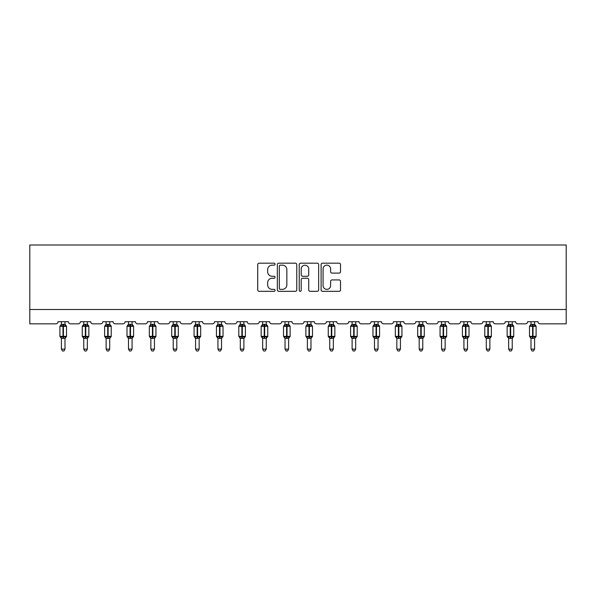 <?xml version="1.0" encoding="UTF-8"?>
<svg xmlns="http://www.w3.org/2000/svg" width="596" height="596" viewBox="0 0 596 596"><rect width="100%" height="100%" fill="white"/><g stroke="black" fill="none" stroke-linecap="round" stroke-linejoin="round"><path stroke-width="0.89" d="M275.069 264.162A0.983 0.983 0 0 0 274.078 263.179L259.133 263.179A1.408 1.408 0 0 0 257.725 264.587L257.725 289.917A1.408 1.408 0 0 0 259.133 291.317L274.078 291.317A0.983 0.983 0 0 0 275.069 290.334A0.983 0.983 0 0 0 274.078 289.351L272.149 289.351A4.5 4.5 0 0 1 267.641 284.851L267.641 282.735A4.5 4.5 0 0 1 272.149 278.235L274.078 278.235A0.983 0.983 0 0 0 275.069 277.252A0.983 0.983 0 0 0 274.078 276.268L272.149 276.268A4.5 4.5 0 0 1 267.641 271.761L267.641 269.653A4.5 4.5 0 0 1 272.149 265.153L274.078 265.153A0.983 0.983 0 0 0 275.069 264.162M339.124 273.102A1.408 1.408 0 0 0 340.525 271.694L340.525 264.587A1.408 1.408 0 0 0 339.124 263.179L322.518 263.179A1.408 1.408 0 0 0 321.11 264.587L321.11 289.917A1.408 1.408 0 0 0 322.518 291.317L339.124 291.317A1.408 1.408 0 0 0 340.525 289.917L340.525 281.334A1.408 1.408 0 0 0 339.124 279.926L332.017 279.926A1.408 1.408 0 0 0 330.609 281.334L330.609 285.588A3.762 3.762 0 0 1 326.846 289.351A3.762 3.762 0 0 1 323.077 285.588L323.077 268.915A3.762 3.762 0 0 1 326.846 265.153A3.762 3.762 0 0 1 330.609 268.915L330.609 271.694A1.408 1.408 0 0 0 332.017 273.102L339.124 273.102M566.2 309.503L566.2 245.001L29.8 245.001L29.8 323.837L55.89 323.837A2.153 2.153 0 0 0 58.036 321.691L68.361 321.691A2.153 2.153 0 0 0 70.507 323.837L78.247 323.837A2.153 2.153 0 0 0 80.4 321.691L90.719 321.691A2.153 2.153 0 0 0 92.872 323.837L100.612 323.837A2.153 2.153 0 0 0 102.765 321.691L113.084 321.691A2.153 2.153 0 0 0 115.237 323.837L122.977 323.837A2.153 2.153 0 0 0 125.123 321.691L135.448 321.691A2.153 2.153 0 0 0 137.594 323.837L145.335 323.837A2.153 2.153 0 0 0 147.488 321.691L157.806 321.691A2.153 2.153 0 0 0 159.959 323.837L167.7 323.837A2.153 2.153 0 0 0 169.853 321.691L180.171 321.691A2.153 2.153 0 0 0 182.316 323.837L190.057 323.837A2.153 2.153 0 0 0 192.21 321.691L202.528 321.691A2.153 2.153 0 0 0 204.681 323.837L212.422 323.837A2.153 2.153 0 0 0 214.575 321.691L224.893 321.691A2.153 2.153 0 0 0 227.046 323.837L234.787 323.837A2.153 2.153 0 0 0 236.932 321.691L247.258 321.691A2.153 2.153 0 0 0 249.404 323.837L257.144 323.837A2.153 2.153 0 0 0 259.297 321.691L269.615 321.691A2.153 2.153 0 0 0 271.769 323.837L279.509 323.837A2.153 2.153 0 0 0 281.662 321.691L291.98 321.691A2.153 2.153 0 0 0 294.126 323.837L301.874 323.837A2.153 2.153 0 0 0 304.02 321.691L314.338 321.691A2.153 2.153 0 0 0 316.491 323.837L324.231 323.837A2.153 2.153 0 0 0 326.385 321.691L336.703 321.691A2.153 2.153 0 0 0 338.856 323.837L346.596 323.837A2.153 2.153 0 0 0 348.742 321.691L359.068 321.691A2.153 2.153 0 0 0 361.213 323.837L368.954 323.837A2.153 2.153 0 0 0 371.107 321.691L381.425 321.691A2.153 2.153 0 0 0 383.578 323.837L391.319 323.837A2.153 2.153 0 0 0 393.472 321.691L403.79 321.691A2.153 2.153 0 0 0 405.943 323.837L413.684 323.837A2.153 2.153 0 0 0 415.829 321.691L426.147 321.691A2.153 2.153 0 0 0 428.3 323.837L436.041 323.837A2.153 2.153 0 0 0 438.194 321.691L448.512 321.691A2.153 2.153 0 0 0 450.665 323.837L458.406 323.837A2.153 2.153 0 0 0 460.552 321.691L470.877 321.691A2.153 2.153 0 0 0 473.023 323.837L480.763 323.837A2.153 2.153 0 0 0 482.916 321.691L493.235 321.691A2.153 2.153 0 0 0 495.388 323.837L503.128 323.837A2.153 2.153 0 0 0 505.281 321.691L515.6 321.691A2.153 2.153 0 0 0 517.753 323.837L525.493 323.837A2.153 2.153 0 0 0 527.639 321.691L537.965 321.691A2.153 2.153 0 0 0 540.11 323.837L566.2 323.837L566.2 309.503L29.8 309.503M296.771 264.587A1.408 1.408 0 0 0 295.363 263.179L278.757 263.179A1.408 1.408 0 0 0 277.349 264.587L277.349 289.917A1.408 1.408 0 0 0 278.757 291.317L295.363 291.317A1.408 1.408 0 0 0 296.771 289.917L296.771 264.587M300.637 263.179L317.243 263.179A1.408 1.408 0 0 1 318.651 264.587L318.651 289.917A1.408 1.408 0 0 1 317.243 291.317L310.136 291.317A1.408 1.408 0 0 1 308.728 289.917L308.728 279.643A1.408 1.408 0 0 0 307.32 278.235L302.612 278.235A1.408 1.408 0 0 0 301.204 279.643L301.204 290.334A0.983 0.983 0 0 1 300.213 291.317A0.983 0.983 0 0 1 299.229 290.334L299.229 264.587A1.408 1.408 0 0 1 300.637 263.179M280.306 265.153A0.983 0.983 0 0 0 279.323 266.136L279.323 288.367A0.983 0.983 0 0 0 280.306 289.351L282.348 289.351A4.5 4.5 0 0 0 286.847 284.851L286.847 269.653A4.5 4.5 0 0 0 282.348 265.153L280.306 265.153M308.728 268.982A3.762 3.762 0 0 0 304.966 265.22A3.762 3.762 0 0 0 301.204 268.982L301.204 274.86A1.408 1.408 0 0 0 302.612 276.268L307.32 276.268A1.408 1.408 0 0 0 308.728 274.86L308.728 268.982M61.41 349.137L64.994 349.137L63.914 350.999L62.483 350.999L61.41 349.137L61.41 338.26A1.579 1.505 180 0 0 60.583 336.949L60.889 336.487L62.982 336.986L63.414 336.345L63.414 325.669L65.508 326.168L66.029 325.639A0.715 0.715 0 0 1 66.499 326.31L59.905 326.31L59.905 336.345L62.982 336.345L62.982 325.669L60.889 326.168L60.583 325.707A1.579 1.505 0 0 0 61.41 324.388M64.994 349.137L64.994 338.193L62.982 338.409L62.982 336.986L63.414 336.345L66.499 336.345A0.715 0.715 0 0 1 66.029 337.016L64.994 338.498M62.982 338.409L61.41 338.267M61.41 321.691L61.403 324.462L64.994 324.388A1.579 1.505 0 0 0 65.821 325.707M64.994 321.691L64.994 324.395M63.414 338.409L63.414 336.986L65.508 336.487L65.821 336.949A1.579 1.505 180 0 0 64.994 338.267M61.403 324.462L60.889 326.168L61.403 324.462M65.508 326.168L64.994 324.462M64.994 338.193L65.508 336.487M61.403 338.193L60.889 336.487M83.768 349.137L87.351 349.137L86.278 350.999L84.848 350.999L83.768 349.137L83.768 338.26A1.579 1.505 180 0 0 82.941 336.949L83.246 336.487L85.347 336.986L85.779 336.345L85.779 325.669L87.873 326.168L88.387 325.639A0.715 0.715 0 0 1 88.856 326.31L82.263 326.31L82.263 336.345L85.347 336.345L85.347 325.669L83.246 326.168L82.941 325.707A1.579 1.505 0 0 0 83.768 324.388M87.351 349.137L87.351 338.193L85.347 338.409L85.347 336.986L85.779 336.345L88.856 336.345A0.715 0.715 0 0 1 88.387 337.016L87.351 338.498M85.347 338.409L83.768 338.267M83.768 321.691L83.768 324.462L87.351 324.388A1.579 1.505 0 0 0 88.178 325.707M87.351 321.691L87.351 324.395M85.779 338.409L85.779 336.986L87.873 336.487L88.178 336.949A1.579 1.505 180 0 0 87.351 338.267M83.768 324.462L83.246 326.168L83.768 324.462M87.873 326.168L87.351 324.462M87.351 338.193L87.873 336.487M83.768 338.193L83.246 336.487M106.133 349.137L109.716 349.137L108.636 350.999L107.206 350.999L106.133 349.137L106.133 338.26A1.579 1.505 180 0 0 105.306 336.949L105.611 336.487L107.712 336.986L108.137 336.345L108.137 325.669L110.238 326.168L110.752 325.639A0.715 0.715 0 0 1 111.221 326.31L104.628 326.31L104.628 336.345L107.712 336.345L107.712 325.669L105.611 326.168L105.306 325.707A1.579 1.505 0 0 0 106.133 324.388M109.716 349.137L109.716 338.193L107.712 338.409L107.712 336.986L108.137 336.345L111.221 336.345A0.715 0.715 0 0 1 110.752 337.016L109.716 338.498M107.712 338.409L106.133 338.267M106.133 321.691L106.133 324.462L109.716 324.388A1.579 1.505 0 0 0 110.543 325.707M109.716 321.691L109.716 324.395M108.137 338.409L108.137 336.986L110.238 336.487L110.543 336.949A1.579 1.505 180 0 0 109.716 338.267M106.133 324.462L105.611 326.168L106.133 324.462M110.238 326.168L109.716 324.462M109.716 338.193L110.238 336.487M106.133 338.193L105.611 336.487M128.49 349.137L132.074 349.137L131.001 350.999L129.57 350.999L128.49 349.137L128.49 338.26A1.579 1.505 180 0 0 127.663 336.949L127.976 336.487L130.07 336.986L130.502 336.345L130.502 325.669L132.595 326.168L133.109 325.639A0.715 0.715 0 0 1 133.586 326.31L126.985 326.31L126.985 336.345L130.07 336.345L130.07 325.669L127.976 326.168L127.663 325.707A1.579 1.505 0 0 0 128.49 324.388M132.074 349.137L132.081 338.193L130.07 338.409L130.07 336.986L130.502 336.345L133.586 336.345A0.715 0.715 0 0 1 133.109 337.016L132.074 338.498M130.07 338.409L128.49 338.267M128.49 321.691L128.49 324.462L132.074 324.388A1.579 1.505 0 0 0 132.908 325.707M132.074 321.691L132.074 324.395M130.502 338.409L130.502 336.986L132.595 336.487L132.908 336.949A1.579 1.505 180 0 0 132.074 338.267M128.49 324.462L127.976 326.168L128.49 324.462M132.595 326.168L132.081 324.462M132.081 338.193L132.595 336.487M128.49 338.193L127.976 336.487M150.855 349.137L154.439 349.137L153.366 350.999L151.928 350.999L150.855 349.137L150.855 338.26A1.579 1.505 180 0 0 150.028 336.949L150.334 336.487L152.434 336.986L152.859 336.345L152.859 325.669L154.96 326.168L155.474 325.639A0.715 0.715 0 0 1 155.943 326.31L149.35 326.31L149.35 336.345L152.434 336.345L152.434 325.669L150.334 326.168L150.028 325.707A1.579 1.505 0 0 0 150.855 324.388M154.439 349.137L154.439 338.193L152.434 338.409L152.434 336.986L152.859 336.345L155.943 336.345A0.715 0.715 0 0 1 155.474 337.016L154.439 338.498M152.434 338.409L150.855 338.267M150.855 321.691L150.855 324.462L154.439 324.388A1.579 1.505 0 0 0 155.265 325.707M154.439 321.691L154.439 324.395M152.859 338.409L152.859 336.986L154.96 336.487L155.265 336.949A1.579 1.505 180 0 0 154.439 338.267M150.855 324.462L150.334 326.168L150.855 324.462M154.96 326.168L154.439 324.462M154.439 338.193L154.96 336.487M150.855 338.193L150.334 336.487M173.22 349.137L176.803 349.137L175.723 350.999L174.293 350.999L173.22 349.137L173.22 338.26A1.579 1.505 180 0 0 172.393 336.949L172.698 336.487L174.792 336.986L175.224 336.345L175.224 325.669L177.317 326.168L177.839 325.639A0.715 0.715 0 0 1 178.308 326.31L171.715 326.31L171.715 336.345L174.792 336.345L174.792 325.669L172.698 326.168L172.393 325.707A1.579 1.505 0 0 0 173.22 324.388M176.803 349.137L176.803 338.193L174.792 338.409L174.792 336.986L175.224 336.345L178.308 336.345A0.715 0.715 0 0 1 177.839 337.016L176.803 338.498M174.792 338.409L173.22 338.267M173.22 321.691L173.22 324.462L176.803 324.388A1.579 1.505 0 0 0 177.63 325.707M176.803 321.691L176.803 324.395M175.224 338.409L175.224 336.986L177.317 336.487L177.63 336.949A1.579 1.505 180 0 0 176.803 338.267M173.22 324.462L172.698 326.168L173.22 324.462M177.317 326.168L176.803 324.462M176.803 338.193L177.317 336.487M173.22 338.193L172.698 336.487M195.577 349.137L199.161 349.137L198.088 350.999L196.658 350.999L195.577 349.137L195.577 338.26A1.579 1.505 180 0 0 194.75 336.949L195.056 336.487L197.157 336.986L197.589 336.345L197.589 325.669L199.682 326.168L200.196 325.639A0.715 0.715 0 0 1 200.666 326.31L194.072 326.31L194.072 336.345L197.157 336.345L197.157 325.669L195.056 326.168L194.75 325.707A1.579 1.505 0 0 0 195.577 324.388M199.161 349.137L199.161 338.193L197.157 338.409L197.157 336.986L197.589 336.345L200.666 336.345A0.715 0.715 0 0 1 200.196 337.016L199.161 338.498M197.157 338.409L195.577 338.267M195.577 321.691L195.577 324.462L199.161 324.388A1.579 1.505 0 0 0 199.988 325.707M199.161 321.691L199.161 324.395M197.589 338.409L197.589 336.986L199.682 336.487L199.988 336.949A1.579 1.505 180 0 0 199.161 338.267M195.577 324.462L195.056 326.168L195.577 324.462M199.682 326.168L199.161 324.462M199.161 338.193L199.682 336.487M195.577 338.193L195.056 336.487M217.942 349.137L221.526 349.137L220.445 350.999L219.015 350.999L217.942 349.137L217.942 338.26A1.579 1.505 180 0 0 217.115 336.949L217.421 336.487L219.522 336.986L219.946 336.345L219.946 325.669L222.047 326.168L222.561 325.639A0.715 0.715 0 0 1 223.031 326.31L216.437 326.31L216.437 336.345L219.522 336.345L219.522 325.669L217.421 326.168L217.115 325.707A1.579 1.505 0 0 0 217.942 324.388M221.526 349.137L221.526 338.193L219.522 338.409L219.522 336.986L219.946 336.345L223.031 336.345A0.715 0.715 0 0 1 222.561 337.016L221.526 338.498M219.522 338.409L217.942 338.267M217.942 321.691L217.942 324.462L221.526 324.388A1.579 1.505 0 0 0 222.353 325.707M221.526 321.691L221.526 324.395M219.946 338.409L219.946 336.986L222.047 336.487L222.353 336.949A1.579 1.505 180 0 0 221.526 338.267M217.942 324.462L217.421 326.168L217.942 324.462M222.047 326.168L221.526 324.462M221.526 338.193L222.047 336.487M217.942 338.193L217.421 336.487M240.3 349.137L243.891 349.137L242.81 350.999L241.38 350.999L240.3 349.137L240.3 338.26A1.579 1.505 180 0 0 239.473 336.949L239.786 336.487L241.879 336.986L242.311 336.345L242.311 325.669L244.405 326.168L244.919 325.639A0.715 0.715 0 0 1 245.396 326.31L238.795 326.31L238.795 336.345L241.879 336.345L241.879 325.669L239.786 326.168L239.473 325.707A1.579 1.505 0 0 0 240.3 324.388M243.891 349.137L243.891 338.193L241.879 338.409L241.879 336.986L242.311 336.345L245.396 336.345A0.715 0.715 0 0 1 244.919 337.016L243.891 338.498M241.879 338.409L240.3 338.267M240.3 321.691L240.3 324.462L243.891 324.388A1.579 1.505 0 0 0 244.718 325.707M243.891 321.691L243.891 324.395M242.311 338.409L242.311 336.986L244.405 336.487L244.718 336.949A1.579 1.505 180 0 0 243.891 338.267M240.3 324.462L239.786 326.168L240.3 324.462M244.405 326.168L243.891 324.462M243.891 338.193L244.405 336.487M240.3 338.193L239.786 336.487M262.665 349.137L266.248 349.137L265.175 350.999L263.737 350.999L262.665 349.137L262.665 338.26A1.579 1.505 180 0 0 261.838 336.949L262.143 336.487L264.244 336.986L264.669 336.345L264.669 325.669L266.77 326.168L267.284 325.639A0.715 0.715 0 0 1 267.753 326.31L261.16 326.31L261.16 336.345L264.244 336.345L264.244 325.669L262.143 326.168L261.838 325.707A1.579 1.505 0 0 0 262.665 324.388M266.248 349.137L266.248 338.193L264.244 338.409L264.244 336.986L264.669 336.345L267.753 336.345A0.715 0.715 0 0 1 267.284 337.016L266.248 338.498M264.244 338.409L262.665 338.267M262.665 321.691L262.665 324.462L266.248 324.388A1.579 1.505 0 0 0 267.075 325.707M266.248 321.691L266.248 324.395M264.669 338.409L264.669 336.986L266.77 336.487L267.075 336.949A1.579 1.505 180 0 0 266.248 338.267M262.665 324.462L262.143 326.168L262.665 324.462M266.77 326.168L266.248 324.462M266.248 338.193L266.77 336.487M262.665 338.193L262.143 336.487M285.03 349.137L288.613 349.137L287.533 350.999L286.102 350.999L285.03 349.137L285.03 338.26A1.579 1.505 180 0 0 284.203 336.949L284.508 336.487L286.601 336.986L287.034 336.345L287.034 325.669L289.135 326.168L289.649 325.639A0.715 0.715 0 0 1 290.118 326.31L283.525 326.31L283.525 336.345L286.601 336.345L286.601 325.669L284.508 326.168L284.203 325.707A1.579 1.505 0 0 0 285.03 324.388M288.613 349.137L288.613 338.193L286.601 338.409L286.601 336.986L287.034 336.345L290.118 336.345A0.715 0.715 0 0 1 289.649 337.016L288.613 338.498M286.601 338.409L285.03 338.267M285.03 321.691L285.03 324.462L288.613 324.388A1.579 1.505 0 0 0 289.44 325.707M288.613 321.691L288.613 324.395M287.034 338.409L287.034 336.986L289.135 336.487L289.44 336.949A1.579 1.505 180 0 0 288.613 338.267M285.03 324.462L284.508 326.168L285.03 324.462M289.135 326.168L288.613 324.462M288.613 338.193L289.135 336.487M285.03 338.193L284.508 336.487M307.387 349.137L310.97 349.137L309.898 350.999L308.467 350.999L307.387 349.137L307.387 338.26A1.579 1.505 180 0 0 306.56 336.949L306.865 336.487L308.966 336.986L309.399 336.345L309.399 325.669L311.492 326.168L312.006 325.639A0.715 0.715 0 0 1 312.475 326.31L305.882 326.31L305.882 336.345L308.966 336.345L308.966 325.669L306.865 326.168L306.56 325.707A1.579 1.505 0 0 0 307.387 324.388M310.97 349.137L310.97 338.193L308.966 338.409L308.966 336.986L309.399 336.345L312.475 336.345A0.715 0.715 0 0 1 312.006 337.016L310.97 338.498M308.966 338.409L307.387 338.267M307.387 321.691L307.387 324.462L310.97 324.388A1.579 1.505 0 0 0 311.797 325.707M310.97 321.691L310.97 324.395M309.399 338.409L309.399 336.986L311.492 336.487L311.797 336.949A1.579 1.505 180 0 0 310.97 338.267M307.387 324.462L306.865 326.168L307.387 324.462M311.492 326.168L310.97 324.462M310.97 338.193L311.492 336.487M307.387 338.193L306.865 336.487M329.752 349.137L333.335 349.137L332.263 350.999L330.825 350.999L329.752 349.137L329.752 338.26A1.579 1.505 180 0 0 328.925 336.949L329.23 336.487L331.331 336.986L331.756 336.345L331.756 325.669L333.857 326.168L334.371 325.639A0.715 0.715 0 0 1 334.84 326.31L328.247 326.31L328.247 336.345L331.331 336.345L331.331 325.669L329.23 326.168L328.925 325.707A1.579 1.505 0 0 0 329.752 324.388M333.335 349.137L333.335 338.193L331.331 338.409L331.331 336.986L331.756 336.345L334.84 336.345A0.715 0.715 0 0 1 334.371 337.016L333.335 338.498M331.331 338.409L329.752 338.267M329.752 321.691L329.752 324.462L333.335 324.388A1.579 1.505 0 0 0 334.162 325.707M333.335 321.691L333.335 324.395M331.756 338.409L331.756 336.986L333.857 336.487L334.162 336.949A1.579 1.505 180 0 0 333.335 338.267M329.752 324.462L329.23 326.168L329.752 324.462M333.857 326.168L333.335 324.462M333.335 338.193L333.857 336.487M329.752 338.193L329.23 336.487M352.109 349.137L355.7 349.137L354.62 350.999L353.19 350.999L352.109 349.137L352.109 338.26A1.579 1.505 180 0 0 351.282 336.949L351.595 336.487L353.689 336.986L354.121 336.345L354.121 325.669L356.214 326.168L356.728 325.639A0.715 0.715 0 0 1 357.205 326.31L350.604 326.31L350.604 336.345L353.689 336.345L353.689 325.669L351.595 326.168L351.282 325.707A1.579 1.505 0 0 0 352.109 324.388M355.7 349.137L355.7 338.193L353.689 338.409L353.689 336.986L354.121 336.345L357.205 336.345A0.715 0.715 0 0 1 356.728 337.016L355.7 338.498M353.689 338.409L352.109 338.267M352.109 321.691L352.109 324.462L355.7 324.388A1.579 1.505 0 0 0 356.527 325.707M355.7 321.691L355.7 324.395M354.121 338.409L354.121 336.986L356.214 336.487L356.527 336.949A1.579 1.505 180 0 0 355.7 338.267M352.109 324.462L351.595 326.168L352.109 324.462M356.214 326.168L355.7 324.462M355.7 338.193L356.214 336.487M352.109 338.193L351.595 336.487M374.474 349.137L378.058 349.137L376.985 350.999L375.555 350.999L374.474 349.137L374.474 338.26A1.579 1.505 180 0 0 373.647 336.949L373.953 336.487L376.054 336.986L376.478 336.345L376.478 325.669L378.579 326.168L379.093 325.639A0.715 0.715 0 0 1 379.563 326.31L372.969 326.31L372.969 336.345L376.054 336.345L376.054 325.669L373.953 326.168L373.647 325.707A1.579 1.505 0 0 0 374.474 324.388M378.058 349.137L378.058 338.193L376.054 338.409L376.054 336.986L376.478 336.345L379.563 336.345A0.715 0.715 0 0 1 379.093 337.016L378.058 338.498M376.054 338.409L374.474 338.267M374.474 321.691L374.474 324.462L378.058 324.388A1.579 1.505 0 0 0 378.885 325.707M378.058 321.691L378.058 324.395M376.478 338.409L376.478 336.986L378.579 336.487L378.885 336.949A1.579 1.505 180 0 0 378.058 338.267M374.474 324.462L373.953 326.168L374.474 324.462M378.579 326.168L378.058 324.462M378.058 338.193L378.579 336.487M374.474 338.193L373.953 336.487M396.839 349.137L400.423 349.137L399.342 350.999L397.912 350.999L396.839 349.137L396.839 338.26A1.579 1.505 180 0 0 396.012 336.949L396.318 336.487L398.411 336.986L398.843 336.345L398.843 325.669L400.944 326.168L401.458 325.639A0.715 0.715 0 0 1 401.928 326.31L395.334 326.31L395.334 336.345L398.411 336.345L398.411 325.669L396.318 326.168L396.012 325.707A1.579 1.505 0 0 0 396.839 324.388M400.423 349.137L400.423 338.193L398.411 338.409L398.411 336.986L398.843 336.345L401.928 336.345A0.715 0.715 0 0 1 401.458 337.016L400.423 338.498M398.411 338.409L396.839 338.267M396.839 321.691L396.839 324.462L400.423 324.388A1.579 1.505 0 0 0 401.25 325.707M400.423 321.691L400.423 324.395M398.843 338.409L398.843 336.986L400.944 336.487L401.25 336.949A1.579 1.505 180 0 0 400.423 338.267M396.839 324.462L396.318 326.168L396.839 324.462M400.944 326.168L400.423 324.462M400.423 338.193L400.944 336.487M396.839 338.193L396.318 336.487M419.197 349.137L422.78 349.137L421.707 350.999L420.277 350.999L419.197 349.137L419.197 338.26A1.579 1.505 180 0 0 418.37 336.949L418.683 336.487L420.776 336.986L421.208 336.345L421.208 325.669L423.302 326.168L423.816 325.639A0.715 0.715 0 0 1 424.285 326.31L417.692 326.31L417.692 336.345L420.776 336.345L420.776 325.669L418.683 326.168L418.37 325.707A1.579 1.505 0 0 0 419.197 324.388M422.78 349.137L422.78 338.193L420.776 338.409L420.776 336.986L421.208 336.345L424.285 336.345A0.715 0.715 0 0 1 423.816 337.016L422.78 338.498M420.776 338.409L419.197 338.267M419.197 321.691L419.197 324.462L422.78 324.388A1.579 1.505 0 0 0 423.607 325.707M422.78 321.691L422.78 324.395M421.208 338.409L421.208 336.986L423.302 336.487L423.607 336.949A1.579 1.505 180 0 0 422.78 338.267M419.197 324.462L418.683 326.168L419.197 324.462M423.302 326.168L422.78 324.462M422.78 338.193L423.302 336.487M419.197 338.193L418.683 336.487M441.562 349.137L445.145 349.137L444.072 350.999L442.634 350.999L441.562 349.137L441.562 338.26A1.579 1.505 180 0 0 440.735 336.949L441.04 336.487L443.141 336.986L443.566 336.345L443.566 325.669L445.666 326.168L446.18 325.639A0.715 0.715 0 0 1 446.65 326.31L440.057 326.31L440.057 336.345L443.141 336.345L443.141 325.669L441.04 326.168L440.735 325.707A1.579 1.505 0 0 0 441.562 324.388M445.145 349.137L445.145 338.193L443.141 338.409L443.141 336.986L443.566 336.345L446.65 336.345A0.715 0.715 0 0 1 446.18 337.016L445.145 338.498M443.141 338.409L441.562 338.267M441.562 321.691L441.562 324.462L445.145 324.388A1.579 1.505 0 0 0 445.972 325.707M445.145 321.691L445.145 324.395M443.566 338.409L443.566 336.986L445.666 336.487L445.972 336.949A1.579 1.505 180 0 0 445.145 338.267M441.562 324.462L441.04 326.168L441.562 324.462M445.666 326.168L445.145 324.462M445.145 338.193L445.666 336.487M441.562 338.193L441.04 336.487M463.926 349.137L467.51 349.137L466.43 350.999L464.999 350.999L463.926 349.137L463.926 338.26A1.579 1.505 180 0 0 463.092 336.949L463.405 336.487L465.498 336.986L465.93 336.345L465.93 325.669L468.024 326.168L468.538 325.639A0.715 0.715 0 0 1 469.015 326.31L462.414 326.31L462.414 336.345L465.498 336.345L465.498 325.669L463.405 326.168L463.092 325.707A1.579 1.505 0 0 0 463.926 324.388M467.51 349.137L467.51 338.193L465.498 338.409L465.498 336.986L465.93 336.345L469.015 336.345A0.715 0.715 0 0 1 468.538 337.016L467.51 338.498M465.498 338.409L463.926 338.267M463.926 321.691L463.919 324.462L467.51 324.388A1.579 1.505 0 0 0 468.337 325.707M467.51 321.691L467.51 324.395M465.93 338.409L465.93 336.986L468.024 336.487L468.337 336.949A1.579 1.505 180 0 0 467.51 338.267M463.919 324.462L463.405 326.168L463.919 324.462M468.024 326.168L467.51 324.462M467.51 338.193L468.024 336.487M463.919 338.193L463.405 336.487M486.284 349.137L489.867 349.137L488.795 350.999L487.364 350.999L486.284 349.137L486.284 338.26A1.579 1.505 180 0 0 485.457 336.949L485.762 336.487L487.863 336.986L488.288 336.345L488.288 325.669L490.389 326.168L490.903 325.639A0.715 0.715 0 0 1 491.372 326.31L484.779 326.31L484.779 336.345L487.863 336.345L487.863 325.669L485.762 326.168L485.457 325.707A1.579 1.505 0 0 0 486.284 324.388M489.867 349.137L489.867 338.193L487.863 338.409L487.863 336.986L488.288 336.345L491.372 336.345A0.715 0.715 0 0 1 490.903 337.016L489.867 338.498M487.863 338.409L486.284 338.267M486.284 321.691L486.284 324.462L489.867 324.388A1.579 1.505 0 0 0 490.694 325.707M489.867 321.691L489.867 324.395M488.288 338.409L488.288 336.986L490.389 336.487L490.694 336.949A1.579 1.505 180 0 0 489.867 338.267M486.284 324.462L485.762 326.168L486.284 324.462M490.389 326.168L489.867 324.462M489.867 338.193L490.389 336.487M486.284 338.193L485.762 336.487M508.649 349.137L512.232 349.137L511.152 350.999L509.722 350.999L508.649 349.137L508.649 338.26A1.579 1.505 180 0 0 507.822 336.949L508.127 336.487L510.221 336.986L510.653 336.345L510.653 325.669L512.754 326.168L513.268 325.639A0.715 0.715 0 0 1 513.737 326.31L507.144 326.31L507.144 336.345L510.221 336.345L510.221 325.669L508.127 326.168L507.822 325.707A1.579 1.505 0 0 0 508.649 324.388M512.232 349.137L512.232 338.193L510.221 338.409L510.221 336.986L510.653 336.345L513.737 336.345A0.715 0.715 0 0 1 513.268 337.016L512.232 338.498M510.221 338.409L508.649 338.267M508.649 321.691L508.649 324.462L512.232 324.388A1.579 1.505 0 0 0 513.059 325.707M512.232 321.691L512.232 324.395M510.653 338.409L510.653 336.986L512.754 336.487L513.059 336.949A1.579 1.505 180 0 0 512.232 338.267M508.649 324.462L508.127 326.168L508.649 324.462M512.754 326.168L512.232 324.462M512.232 338.193L512.754 336.487M508.649 338.193L508.127 336.487M531.006 349.137L534.59 349.137L533.517 350.999L532.086 350.999L531.006 349.137L531.006 338.26A1.579 1.505 180 0 0 530.179 336.949L530.492 336.487L532.586 336.986L533.018 336.345L533.018 325.669L535.111 326.168L535.625 325.639A0.715 0.715 0 0 1 536.095 326.31L529.501 326.31L529.501 336.345L532.586 336.345L532.586 325.669L530.492 326.168L530.179 325.707A1.579 1.505 0 0 0 531.006 324.388M534.59 349.137L534.597 338.193L532.586 338.409L532.586 336.986L533.018 336.345L536.095 336.345A0.715 0.715 0 0 1 535.625 337.016L534.59 338.498M532.586 338.409L531.006 338.267M531.006 321.691L531.006 324.462L534.59 324.388A1.579 1.505 0 0 0 535.417 325.707M534.59 321.691L534.59 324.395M533.018 338.409L533.018 336.986L535.111 336.487L535.417 336.949A1.579 1.505 180 0 0 534.59 338.267M531.006 324.462L530.492 326.168L531.006 324.462M535.111 326.168L534.597 324.462M534.597 338.193L535.111 336.487M531.006 338.193L530.492 336.487M63.414 324.246L63.414 325.669L62.982 325.669L62.982 324.246M85.779 324.246L85.779 325.669L85.347 325.669L85.347 324.246M108.137 324.246L108.137 325.669L107.712 325.669L107.712 324.246M130.502 324.246L130.502 325.669L130.07 325.669L130.07 324.246M152.859 324.246L152.859 325.669L152.434 325.669L152.434 324.246M175.224 324.246L175.224 325.669L174.792 325.669L174.792 324.246M197.589 324.246L197.589 325.669L197.157 325.669L197.157 324.246M219.946 324.246L219.946 325.669L219.522 325.669L219.522 324.246M242.311 324.246L242.311 325.669L241.879 325.669L241.879 324.246M264.669 324.246L264.669 325.669L264.244 325.669L264.244 324.246M287.034 324.246L287.034 325.669L286.601 325.669L286.601 324.246M309.399 324.246L309.399 325.669L308.966 325.669L308.966 324.246M331.756 324.246L331.756 325.669L331.331 325.669L331.331 324.246M354.121 324.246L354.121 325.669L353.689 325.669L353.689 324.246M376.478 324.246L376.478 325.669L376.054 325.669L376.054 324.246M398.843 324.246L398.843 325.669L398.411 325.669L398.411 324.246M421.208 324.246L421.208 325.669L420.776 325.669L420.776 324.246M443.566 324.246L443.566 325.669L443.141 325.669L443.141 324.246M465.93 324.246L465.93 325.669L465.498 325.669L465.498 324.246M488.288 324.246L488.288 325.669L487.863 325.669L487.863 324.246M510.653 324.246L510.653 325.669L510.221 325.669L510.221 324.246M533.018 324.246L533.018 325.669L532.586 325.669L532.586 324.246M66.499 336.345L66.499 326.31M61.41 338.498L59.905 336.345M61.41 324.157L59.905 326.31M66.029 325.639L64.994 324.157M88.856 336.345L88.856 326.31M83.768 338.498L82.263 336.345M83.768 324.157L82.263 326.31M88.387 325.639L87.351 324.157M111.221 336.345L111.221 326.31M106.133 338.498L104.628 336.345M106.133 324.157L104.628 326.31M110.752 325.639L109.716 324.157M133.586 336.345L133.586 326.31M128.49 338.498L126.985 336.345M128.49 324.157L126.985 326.31M133.109 325.639L132.074 324.157M155.943 336.345L155.943 326.31M150.855 338.498L149.35 336.345M150.855 324.157L149.35 326.31M155.474 325.639L154.439 324.157M178.308 336.345L178.308 326.31M173.22 338.498L171.715 336.345M173.22 324.157L171.715 326.31M177.839 325.639L176.803 324.157M200.666 336.345L200.666 326.31M195.577 338.498L194.072 336.345M195.577 324.157L194.072 326.31M200.196 325.639L199.161 324.157M223.031 336.345L223.031 326.31M217.942 338.498L216.437 336.345M217.942 324.157L216.437 326.31M222.561 325.639L221.526 324.157M245.396 336.345L245.396 326.31M240.3 338.498L238.795 336.345M240.3 324.157L238.795 326.31M244.919 325.639L243.891 324.157M267.753 336.345L267.753 326.31M262.665 338.498L261.16 336.345M262.665 324.157L261.16 326.31M267.284 325.639L266.248 324.157M290.118 336.345L290.118 326.31M285.03 338.498L283.525 336.345M285.03 324.157L283.525 326.31M289.649 325.639L288.613 324.157M312.475 336.345L312.475 326.31M307.387 338.498L305.882 336.345M307.387 324.157L305.882 326.31M312.006 325.639L310.97 324.157M334.84 336.345L334.84 326.31M329.752 338.498L328.247 336.345M329.752 324.157L328.247 326.31M334.371 325.639L333.335 324.157M357.205 336.345L357.205 326.31M352.109 338.498L350.604 336.345M352.109 324.157L350.604 326.31M356.728 325.639L355.7 324.157M379.563 336.345L379.563 326.31M374.474 338.498L372.969 336.345M374.474 324.157L372.969 326.31M379.093 325.639L378.058 324.157M401.928 336.345L401.928 326.31M396.839 338.498L395.334 336.345M396.839 324.157L395.334 326.31M401.458 325.639L400.423 324.157M424.285 336.345L424.285 326.31M419.197 338.498L417.692 336.345M419.197 324.157L417.692 326.31M423.816 325.639L422.78 324.157M446.65 336.345L446.65 326.31M441.562 338.498L440.057 336.345M441.562 324.157L440.057 326.31M446.18 325.639L445.145 324.157M469.015 336.345L469.015 326.31M463.926 338.498L462.414 336.345M463.926 324.157L462.414 326.31M468.538 325.639L467.51 324.157M491.372 336.345L491.372 326.31M486.284 338.498L484.779 336.345M486.284 324.157L484.779 326.31M490.903 325.639L489.867 324.157M513.737 336.345L513.737 326.31M508.649 338.498L507.144 336.345M508.649 324.157L507.144 326.31M513.268 325.639L512.232 324.157M536.095 336.345L536.095 326.31M531.006 338.498L529.501 336.345M531.006 324.157L529.501 326.31M535.625 325.639L534.59 324.157"/></g></svg>
